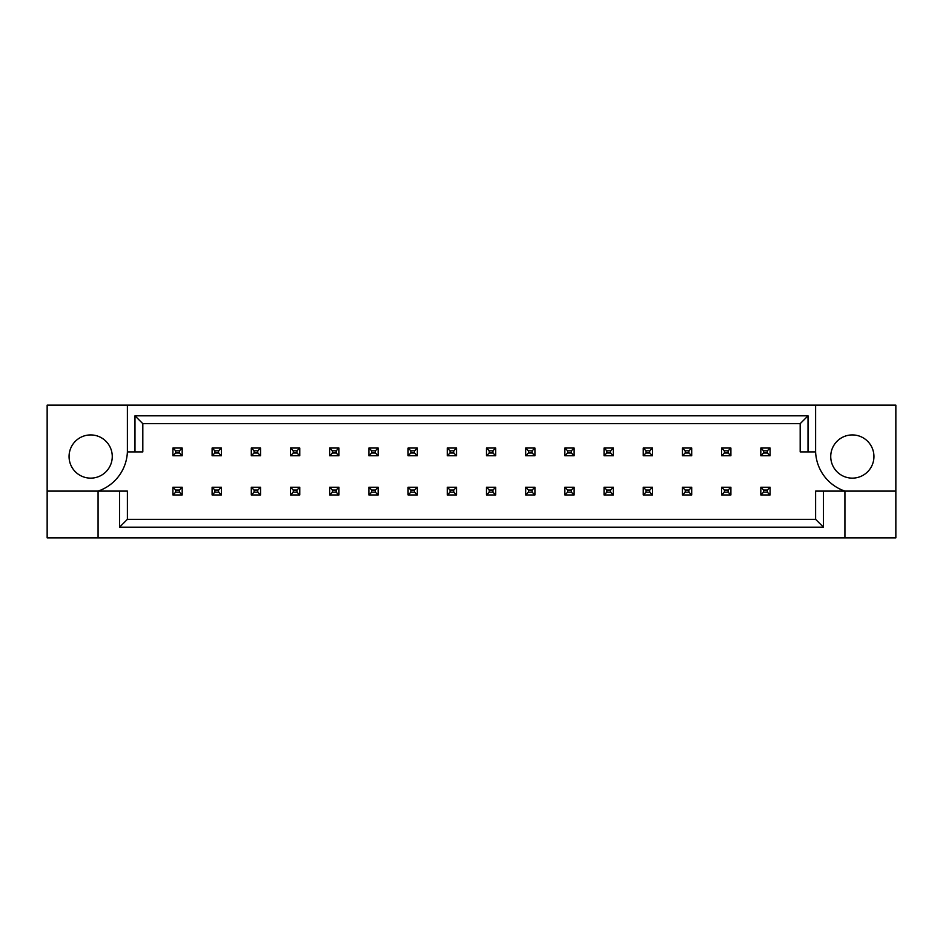 <?xml version="1.0" encoding="UTF-8"?>
<svg xmlns="http://www.w3.org/2000/svg" width="943" height="943" viewBox="0 0 943 943"><rect width="100%" height="100%" fill="white"/><g stroke="black" fill="none" stroke-linecap="round" stroke-linejoin="round"><path stroke-width="1.41" d="M112.264 456.53A21.606 21.606 0 0 1 90.669 478.136A21.606 21.606 0 0 1 69.063 456.53A21.606 21.606 0 0 1 90.669 434.923A21.606 21.606 0 0 1 112.264 456.53M830.736 456.53A21.606 21.606 0 0 0 852.331 478.136A21.606 21.606 0 0 0 873.937 456.53A21.606 21.606 0 0 0 852.331 434.923A21.606 21.606 0 0 0 830.736 456.53M47.15 491.103L47.15 537.852L895.85 537.852L895.85 405.148L47.15 405.148L47.15 491.103L98.072 491.103A43.201 43.201 0 0 0 127.388 451.897L127.388 405.148M815.612 405.148L815.612 451.897A43.201 43.201 0 0 0 844.928 491.103L844.928 537.852M823.451 491.103L823.451 527.172L119.549 527.172L119.549 491.103L127.388 491.103L127.388 519.334L815.612 519.334L815.612 491.103L895.85 491.103M98.072 537.852L98.072 491.103L119.549 491.103M815.612 451.897L800.183 451.897L800.183 423.666L142.817 423.666L142.817 451.897L127.388 451.897M134.979 451.897L134.979 415.828L808.021 415.828L808.021 451.897M823.451 527.172L815.612 519.334M119.549 527.172L127.388 519.334M134.979 415.828L142.817 423.666M808.021 415.828L800.183 423.666M763.606 450.825L763.606 452.982L767.307 452.982L767.307 450.825L763.606 450.825L760.824 448.043L770.089 448.043L770.089 455.764L760.824 455.764L760.824 448.043M770.089 448.043L767.307 450.825M763.606 452.982L760.824 455.764M770.089 455.764L767.307 452.982M763.606 490.018L763.606 492.175L767.307 492.175L767.307 490.018L763.606 490.018L760.824 487.236L770.089 487.236L770.089 494.957L760.824 494.957L760.824 487.236M770.089 487.236L767.307 490.018M763.606 492.175L760.824 494.957M770.089 494.957L767.307 492.175M724.413 450.825L724.413 452.982L728.114 452.982L728.114 450.825L724.413 450.825L721.631 448.043L730.896 448.043L730.896 455.764L721.631 455.764L721.631 448.043M730.896 448.043L728.114 450.825M724.413 452.982L721.631 455.764M730.896 455.764L728.114 452.982M724.413 490.018L724.413 492.175L728.114 492.175L728.114 490.018L724.413 490.018L721.631 487.236L730.896 487.236L730.896 494.957L721.631 494.957L721.631 487.236M730.896 487.236L728.114 490.018M724.413 492.175L721.631 494.957M730.896 494.957L728.114 492.175M685.219 450.825L685.219 452.982L688.92 452.982L688.92 450.825L685.219 450.825L682.437 448.043L691.702 448.043L691.702 455.764L682.437 455.764L682.437 448.043M691.702 448.043L688.92 450.825M685.219 452.982L682.437 455.764M691.702 455.764L688.92 452.982M606.832 450.825L606.832 452.982L610.534 452.982L610.534 450.825L606.832 450.825L604.05 448.043L613.315 448.043L613.315 455.764L604.05 455.764L604.05 448.043M613.315 448.043L610.534 450.825M606.832 452.982L604.05 455.764M613.315 455.764L610.534 452.982M528.445 450.825L528.445 452.982L532.147 452.982L532.147 450.825L528.445 450.825L525.664 448.043L534.917 448.043L534.917 455.764L525.664 455.764L525.664 448.043M534.917 448.043L532.147 450.825M528.445 452.982L525.664 455.764M534.917 455.764L532.147 452.982M450.047 450.825L450.047 452.982L453.76 452.982L453.76 450.825L450.047 450.825L447.277 448.043L456.53 448.043L456.53 455.764L447.277 455.764L447.277 448.043M456.53 448.043L453.76 450.825M450.047 452.982L447.277 455.764M456.53 455.764L453.76 452.982M685.219 490.018L685.219 492.175L688.92 492.175L688.92 490.018L685.219 490.018L682.437 487.236L691.702 487.236L691.702 494.957L682.437 494.957L682.437 487.236M691.702 487.236L688.92 490.018M685.219 492.175L682.437 494.957M691.702 494.957L688.92 492.175M606.832 490.018L606.832 492.175L610.534 492.175L610.534 490.018L606.832 490.018L604.05 487.236L613.315 487.236L613.315 494.957L604.05 494.957L604.05 487.236M613.315 487.236L610.534 490.018M606.832 492.175L604.05 494.957M613.315 494.957L610.534 492.175M528.445 490.018L528.445 492.175L532.147 492.175L532.147 490.018L528.445 490.018L525.664 487.236L534.917 487.236L534.917 494.957L525.664 494.957L525.664 487.236M534.917 487.236L532.147 490.018M528.445 492.175L525.664 494.957M534.917 494.957L532.147 492.175M450.047 490.018L450.047 492.175L453.76 492.175L453.76 490.018L450.047 490.018L447.277 487.236L456.53 487.236L456.53 494.957L447.277 494.957L447.277 487.236M456.53 487.236L453.76 490.018M450.047 492.175L447.277 494.957M456.53 494.957L453.76 492.175M646.026 450.825L646.026 452.982L649.727 452.982L649.727 450.825L646.026 450.825L643.244 448.043L652.509 448.043L652.509 455.764L643.244 455.764L643.244 448.043M652.509 448.043L649.727 450.825M646.026 452.982L643.244 455.764M652.509 455.764L649.727 452.982M567.639 450.825L567.639 452.982L571.34 452.982L571.34 450.825L567.639 450.825L564.857 448.043L574.11 448.043L574.11 455.764L564.857 455.764L564.857 448.043M574.11 448.043L571.34 450.825M567.639 452.982L564.857 455.764M574.11 455.764L571.34 452.982M489.24 450.825L489.24 452.982L492.953 452.982L492.953 450.825L489.24 450.825L486.47 448.043L495.723 448.043L495.723 455.764L486.47 455.764L486.47 448.043M495.723 448.043L492.953 450.825M489.24 452.982L486.47 455.764M495.723 455.764L492.953 452.982M410.853 450.825L410.853 452.982L414.555 452.982L414.555 450.825L410.853 450.825L408.083 448.043L417.336 448.043L417.336 455.764L408.083 455.764L408.083 448.043M417.336 448.043L414.555 450.825M410.853 452.982L408.083 455.764M417.336 455.764L414.555 452.982M646.026 490.018L646.026 492.175L649.727 492.175L649.727 490.018L646.026 490.018L643.244 487.236L652.509 487.236L652.509 494.957L643.244 494.957L643.244 487.236M652.509 487.236L649.727 490.018M646.026 492.175L643.244 494.957M652.509 494.957L649.727 492.175M567.639 490.018L567.639 492.175L571.34 492.175L571.34 490.018L567.639 490.018L564.857 487.236L574.11 487.236L574.11 494.957L564.857 494.957L564.857 487.236M574.11 487.236L571.34 490.018M567.639 492.175L564.857 494.957M574.11 494.957L571.34 492.175M489.24 490.018L489.24 492.175L492.953 492.175L492.953 490.018L489.24 490.018L486.47 487.236L495.723 487.236L495.723 494.957L486.47 494.957L486.47 487.236M495.723 487.236L492.953 490.018M489.24 492.175L486.47 494.957M495.723 494.957L492.953 492.175M410.853 490.018L410.853 492.175L414.555 492.175L414.555 490.018L410.853 490.018L408.083 487.236L417.336 487.236L417.336 494.957L408.083 494.957L408.083 487.236M417.336 487.236L414.555 490.018M410.853 492.175L408.083 494.957M417.336 494.957L414.555 492.175M371.66 490.018L371.66 492.175L375.361 492.175L375.361 490.018L371.66 490.018L368.89 487.236L378.143 487.236L378.143 494.957L368.89 494.957L368.89 487.236M378.143 487.236L375.361 490.018M371.66 492.175L368.89 494.957M378.143 494.957L375.361 492.175M293.273 490.018L293.273 492.175L296.974 492.175L296.974 490.018L293.273 490.018L290.491 487.236L299.756 487.236L299.756 494.957L290.491 494.957L290.491 487.236M299.756 487.236L296.974 490.018M293.273 492.175L290.491 494.957M299.756 494.957L296.974 492.175M214.886 490.018L214.886 492.175L218.587 492.175L218.587 490.018L214.886 490.018L212.104 487.236L221.369 487.236L221.369 494.957L212.104 494.957L212.104 487.236M221.369 487.236L218.587 490.018M214.886 492.175L212.104 494.957M221.369 494.957L218.587 492.175M332.466 490.018L332.466 492.175L336.168 492.175L336.168 490.018L332.466 490.018L329.685 487.236L338.95 487.236L338.95 494.957L329.685 494.957L329.685 487.236M338.95 487.236L336.168 490.018M332.466 492.175L329.685 494.957M338.95 494.957L336.168 492.175M254.08 490.018L254.08 492.175L257.781 492.175L257.781 490.018L254.08 490.018L251.298 487.236L260.563 487.236L260.563 494.957L251.298 494.957L251.298 487.236M260.563 487.236L257.781 490.018M254.08 492.175L251.298 494.957M260.563 494.957L257.781 492.175M175.693 490.018L175.693 492.175L179.394 492.175L179.394 490.018L175.693 490.018L172.911 487.236L182.176 487.236L182.176 494.957L172.911 494.957L172.911 487.236M182.176 487.236L179.394 490.018M175.693 492.175L172.911 494.957M182.176 494.957L179.394 492.175M371.66 450.825L371.66 452.982L375.361 452.982L375.361 450.825L371.66 450.825L368.89 448.043L378.143 448.043L378.143 455.764L368.89 455.764L368.89 448.043M378.143 448.043L375.361 450.825M371.66 452.982L368.89 455.764M378.143 455.764L375.361 452.982M293.273 450.825L293.273 452.982L296.974 452.982L296.974 450.825L293.273 450.825L290.491 448.043L299.756 448.043L299.756 455.764L290.491 455.764L290.491 448.043M299.756 448.043L296.974 450.825M293.273 452.982L290.491 455.764M299.756 455.764L296.974 452.982M214.886 450.825L214.886 452.982L218.587 452.982L218.587 450.825L214.886 450.825L212.104 448.043L221.369 448.043L221.369 455.764L212.104 455.764L212.104 448.043M221.369 448.043L218.587 450.825M214.886 452.982L212.104 455.764M221.369 455.764L218.587 452.982M332.466 450.825L332.466 452.982L336.168 452.982L336.168 450.825L332.466 450.825L329.685 448.043L338.95 448.043L338.95 455.764L329.685 455.764L329.685 448.043M338.95 448.043L336.168 450.825M332.466 452.982L329.685 455.764M338.95 455.764L336.168 452.982M254.08 450.825L254.08 452.982L257.781 452.982L257.781 450.825L254.08 450.825L251.298 448.043L260.563 448.043L260.563 455.764L251.298 455.764L251.298 448.043M260.563 448.043L257.781 450.825M254.08 452.982L251.298 455.764M260.563 455.764L257.781 452.982M175.693 450.825L175.693 452.982L179.394 452.982L179.394 450.825L175.693 450.825L172.911 448.043L182.176 448.043L182.176 455.764L172.911 455.764L172.911 448.043M182.176 448.043L179.394 450.825M175.693 452.982L172.911 455.764M182.176 455.764L179.394 452.982"/></g></svg>
